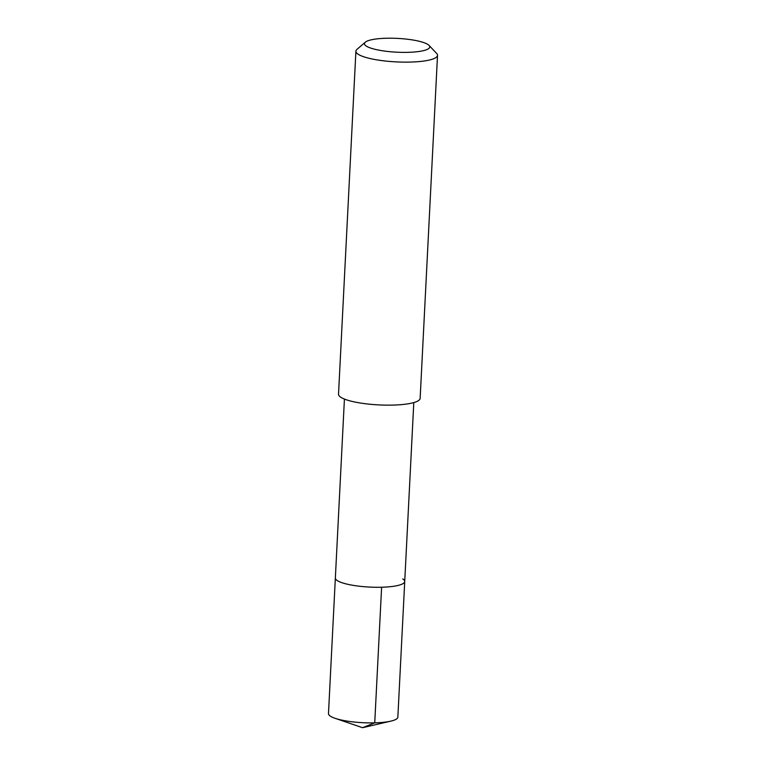 <?xml version="1.0" encoding="UTF-8"?>
<svg xmlns="http://www.w3.org/2000/svg" width="766" height="766" viewBox="0 0 766 766"><rect width="100%" height="100%" fill="white"/><g stroke="black" fill="none" stroke-linecap="round" stroke-linejoin="round"><path stroke-width="1.15" d="M344.422 399.067L328.48 713.606A34.729 7.344 2.9 0 0 330.472 716.229A34.729 7.344 2.9 0 0 335.048 718.297A34.729 7.344 2.9 0 0 390.851 721.132A34.729 7.344 2.9 0 0 397.851 717.12L404.726 581.509A34.729 7.344 -177.1 0 1 375.723 587.273A34.729 7.344 -177.1 0 1 337.337 580.618A34.729 7.344 -177.1 0 1 335.355 577.995A34.729 7.344 2.9 0 0 337.337 580.618A34.729 7.344 2.9 0 0 375.723 587.273A34.729 7.344 2.9 0 0 404.726 581.509A34.729 7.344 -177.1 0 0 402.744 578.885M355.903 51.207L338.524 394.212A40.857 8.637 2.9 0 0 340.86 397.305A40.857 8.637 2.9 0 0 386.026 405.137A40.857 8.637 2.9 0 0 420.141 398.349L437.52 55.334A40.857 8.637 -177.1 0 1 403.404 62.123A40.857 8.637 -177.1 0 1 358.239 54.29A40.857 8.637 -177.1 0 1 355.903 51.207A40.857 8.637 -177.1 0 1 356.966 49.388L365.315 42.187A32.689 6.904 -177.1 0 1 395.294 38.3A32.689 6.904 -177.1 0 1 427.888 44.476A32.689 6.904 -177.1 0 1 429.065 45.414A32.689 6.904 -177.1 0 1 405.932 52.375A32.689 6.904 -177.1 0 1 366.34 46.113A32.689 6.904 -177.1 0 1 365.315 42.187M429.065 45.414L436.649 53.428A40.857 8.637 -177.1 0 1 437.52 55.334M390.851 721.132L362.548 727.7L374.737 722.845L381.612 587.235M362.548 727.7L335.048 718.297M413.793 402.581L404.726 581.509"/></g></svg>
